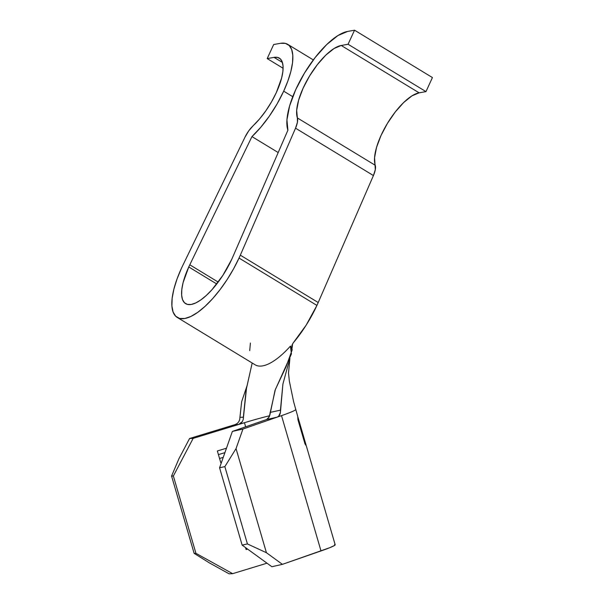<?xml version="1.0" encoding="UTF-8"?>
<svg xmlns="http://www.w3.org/2000/svg" width="604" height="604" viewBox="0 0 604 604"><rect width="100%" height="100%" fill="white"/><g stroke="black" fill="none" stroke-linecap="round" stroke-linejoin="round"><path stroke-width="0.91" d="M283.684 91.174L292.751 96.685L283.684 91.174A60.506 21.94 121.3 0 1 251.959 136.595L278.187 152.54L251.959 136.595L260.762 127.293L269.308 116.179L277.1 103.903L283.684 91.174L287.889 80.981L290.879 71.37L292.532 62.703L292.804 55.319L291.664 49.498L289.165 45.466L285.398 43.382L280.513 43.314A60.506 21.94 121.3 0 1 287.7 44.334A60.506 21.94 121.3 0 1 283.684 91.174M188.773 266.968A47.391 17.184 121.3 0 1 189.792 264.801L218.203 282.076L189.792 264.801L251.959 136.595L189.792 264.801A47.391 17.184 121.3 0 0 188.773 266.968L216.753 283.978L188.773 266.968A47.391 17.184 121.3 0 0 185.624 303.653A47.391 17.184 121.3 0 0 231.725 259.358L222.823 275.447L212.004 289.671L206.387 295.379L200.921 299.856L195.809 302.921L191.257 304.454L187.429 304.401L184.484 302.77L182.521 299.607L181.63 295.046L181.834 289.263L183.133 282.476L188.773 266.968M316.919 305.42L239.033 258.059A63.526 23.035 121.3 0 1 177.244 317.44A63.526 23.035 121.3 0 1 181.457 268.259A63.526 23.035 121.3 0 1 182.831 265.36A63.526 23.035 -58.7 0 0 181.457 268.259L177.048 278.957L173.907 289.052L172.17 298.149L171.891 305.903L173.084 312.019L175.711 316.247L179.66 318.444L184.786 318.512L190.894 316.451L197.742 312.344L205.073 306.349L212.6 298.693L220.037 289.671L227.096 279.629L233.514 268.954L239.033 258.059L316.919 305.42A63.526 23.035 -58.7 0 0 318.21 302.529L240.324 255.167A63.526 23.035 121.3 0 1 239.033 258.059A63.526 23.035 -58.7 0 0 240.324 255.167L295.537 128.191L373.423 175.553L375.318 169.603L374.563 157.659L376.534 147.414L380.973 135.59L387.443 123.352L395.295 111.929L403.744 102.453L411.958 95.862L419.108 92.827L425.963 91.619L432.426 77.561L425.963 91.619L419.108 92.827A44.371 16.089 -58.7 0 0 387.443 123.352A44.371 16.089 -58.7 0 0 375.258 165.292L297.372 117.931A44.371 16.089 121.3 0 1 309.558 75.991A44.371 16.089 121.3 0 1 341.222 45.474L419.108 92.827L341.222 45.474L348.078 44.258L425.963 91.619L348.078 44.258L354.54 30.2L432.426 77.561L354.54 30.2L347.685 31.416L337.93 35.553L326.734 44.53L315.212 57.455L304.507 73.039L295.688 89.724L289.633 105.851L286.945 119.811L287.897 130.222A60.506 21.94 121.3 0 1 304.507 73.039A60.506 21.94 121.3 0 1 347.685 31.416L354.54 30.2L348.078 44.258L341.222 45.474L334.065 48.509L325.858 55.092L317.41 64.568L309.558 75.991L303.087 88.229L298.648 100.06L296.677 110.298L297.372 117.931A16.134 5.851 121.3 0 1 295.537 128.191L297.432 122.25L297.372 117.931L375.258 165.292A16.134 5.851 -58.7 0 1 373.423 175.553L318.21 302.529L373.423 175.553L295.537 128.191L240.324 255.167L318.21 302.529A63.526 23.035 -58.7 0 1 316.919 305.42A63.526 23.035 -58.7 0 1 293.189 342.944L306.198 325.103L316.919 305.42M291.959 347.979L291.898 345.428L293.189 342.944M291.974 345.141L291.981 348.032L290.426 346.122L292.14 349.98L286.07 366.704L275.364 389.512L269.256 416.926L266.553 419.546L232.374 431.422L242.929 429.044L277.115 417.16L266.538 419.554L232.374 431.422L219.577 467.798L224.854 466.613L236.043 448.621L242.929 429.044L277.115 417.16L266.538 419.554L268.078 418.587L269.913 414.873L275.039 390.327L291.438 353.959L290.426 346.122A63.526 23.035 121.3 0 1 255.13 364.801A63.526 23.035 -58.7 0 0 290.426 346.122L290.448 346.137M279.32 58.12A44.371 16.089 121.3 0 0 274.05 57.372L267.195 58.588L283.102 68.26L267.195 58.588L273.665 44.53L280.513 43.314L273.665 44.53L267.195 58.588L274.05 57.372L282.408 62.454L274.05 57.372L277.629 57.418L280.392 58.95L282.227 61.91L283.057 66.176L282.868 71.589L281.645 77.946L276.375 92.465A44.371 16.089 121.3 0 1 253.106 125.775L248.72 130.879L244.998 137.146L182.831 265.36L244.998 137.146A16.134 5.851 121.3 0 1 253.106 125.775L259.561 118.958L265.836 110.804L271.543 101.804L276.375 92.465A44.371 16.089 121.3 0 0 279.32 58.12L279.388 58.158M244.454 422.709A30.253 1.699 163.7 0 1 269.709 415.726A30.253 1.699 163.7 0 0 244.454 422.709L245.647 426.809L244.454 422.709L238.588 424.499L235.024 424.62L189.581 438.489L193.159 438.368L244.454 422.709M219.577 467.798L242.144 545.118L271.86 566.726L282.415 564.347L266.424 552.72L247.421 543.932L242.144 545.118L219.577 467.798L224.854 466.613L247.421 543.932L224.854 466.613L236.043 448.621L266.424 552.72L236.043 448.621L242.929 429.044L232.374 431.422L219.577 467.798M287.897 130.222L232.683 257.198A47.391 17.184 121.3 0 1 231.725 259.358A47.391 17.184 121.3 0 0 232.683 257.198L287.897 130.222M250.403 343.042L249.709 350.645M235.122 424.589L237.115 423.555L238.723 421.856L239.69 419.704L241.66 401.668L247.33 384.891L241.66 401.668L239.909 417.341L243.359 417.153L246.153 389.822L252.178 363.012L246.477 388.44L243.231 419.486L242.332 421.645L240.769 423.359L238.588 424.499L235.024 424.62L189.581 438.489L178.927 458.738L171.574 476.05L194.133 553.37L209.301 562.837L229.059 573.8L232.646 573.672L195.93 553.309L194.133 553.37L171.574 476.05L173.363 475.99L195.93 553.309L173.363 475.99L193.159 438.368L238.572 424.506L242.355 421.607M334.593 544.566L334.586 545.45L329.89 547.654L282.415 564.347L321.003 550.939L281.517 415.635L277.138 417.153C279.569 416.02 280.664 413.695 280.422 410.161L270.094 412.419L280.422 410.161L282.906 384.068L289.882 358.331L282.906 384.068L280.407 412.487L278.671 416.186L277.138 417.153L281.517 415.635A46.387 2.605 -16.3 0 0 295.696 409.482A46.387 2.605 163.7 0 1 295.696 409.482A46.387 2.605 163.7 0 1 281.517 415.635L321.003 550.939A46.387 2.605 -16.3 0 0 335.182 544.785L306.334 445.933L305.005 443.948L297.953 419.788L297.742 416.518M292.502 343.925L292.23 347.428L292.502 343.925M226.47 448.198L217.357 450.977L220.739 462.581L221.494 462.347L220.739 462.581L217.357 450.977L226.47 448.198M245.549 547.601L246.122 549.564L247.617 549.104L246.122 549.564L245.549 547.601M266.991 563.192L232.646 573.672L266.991 563.192M239.924 417.764L239.909 417.341L243.367 417.205M291.981 348.032L291.898 345.428M219.546 458.489L223.254 457.356L219.546 458.489M218.422 454.623L224.907 452.645L218.422 454.623M178.927 458.738L171.574 476.05L173.363 475.99L193.159 438.368L189.581 438.489L178.927 458.738M242.144 545.118L247.421 543.932L266.424 552.72L282.415 564.347L271.86 566.726L242.144 545.118M209.301 562.837L194.133 553.37L195.93 553.309L232.646 573.672L229.059 573.8L209.301 562.837M305.005 443.948L297.953 419.788M298.142 420.429L297.885 417.077L298.142 420.429M304.786 443.2L298.3 420.384L304.786 443.2M306.13 445.412L304.945 443.155L306.13 445.412M313.333 59.917L287.791 44.386M255.13 364.801L177.244 317.44M297.757 416.526L293.68 401.977L289.361 381.2L288.516 373.061L289.905 358.278M292.14 349.98L292.042 348.606M306.039 444.914L298.051 417.538"/></g></svg>
